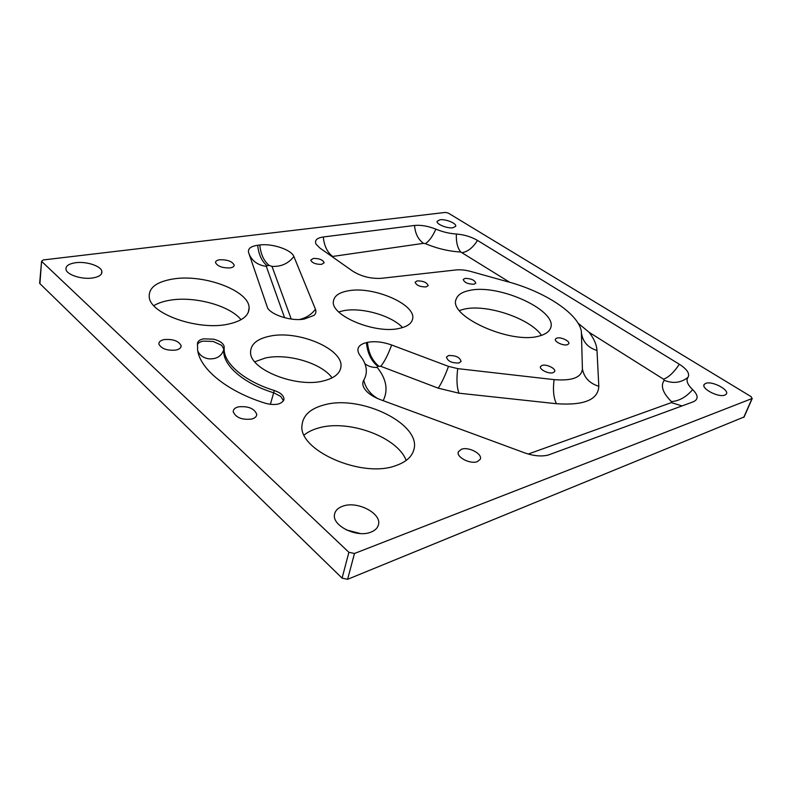 <?xml version="1.0" encoding="UTF-8"?>
<svg xmlns="http://www.w3.org/2000/svg" width="792" height="792" viewBox="0 0 792 792"><rect width="100%" height="100%" fill="white"/><g stroke="black" fill="none" stroke-linecap="round" stroke-linejoin="round"><path stroke-width="1.19" d="M270.369 404.375L274.329 390.505C280.427 392.604 283.645 395.426 283.982 398.95L283.823 399.95C281.249 404.484 275.22 405.623 265.726 403.366C227.482 391.644 199.96 369.122 197.604 350.034L197.505 343.164C197.911 341.045 199.94 339.6 203.613 338.837L213.563 339.184C219.869 340.817 223.403 343.282 224.146 346.569L223.502 350.5C221.047 356.598 216.058 359.36 208.524 358.796C203.306 357.855 199.723 355.232 197.752 350.935M417.196 280.883C423.324 280.903 426.977 282.477 428.155 285.625L426.126 286.922C420.017 286.932 416.344 285.358 415.127 282.209L417.196 280.883M542.193 365.379C546.648 363.894 556.529 368.884 554.568 371.666L553.024 372.705C548.608 374.23 538.679 369.23 540.589 366.458L542.193 365.379M458.984 362.974L461.073 361.479C459.974 357.34 455.816 355.361 448.628 355.529L446.47 357.073C447.648 361.202 451.816 363.172 458.984 362.974M321.631 264.36L324.175 262.706C322.859 259.816 319.255 258.39 313.365 258.42L310.771 260.103C312.137 262.993 315.76 264.409 321.631 264.36M465.023 278.388C471.082 278.467 474.665 280.051 475.784 283.14L474.022 284.229C467.983 284.17 464.379 282.586 463.221 279.497L465.023 278.388M556.954 338.045C561.082 336.758 570.468 341.362 568.706 343.827L567.28 344.748C563.171 346.064 553.757 341.451 555.469 338.996L556.954 338.045M238.343 406.87C248.134 405.91 254.262 408.385 256.737 414.295C256.717 416.523 255.054 418.107 251.747 419.047C242.085 420.087 235.917 417.681 233.234 411.84C233.155 409.474 234.858 407.811 238.343 406.87M461.488 449.252C468.785 446.401 483.278 454.271 480.11 459.449L477.289 461.637C470.102 464.567 455.558 456.766 458.479 451.628L461.488 449.252M219.701 259.756C227.403 259.598 232.234 261.37 234.185 265.102C234.185 266.528 232.818 267.468 230.096 267.904C222.413 268.112 217.562 266.35 215.523 262.627C215.493 261.152 216.889 260.192 219.701 259.756M164.261 339.57C172.953 338.917 178.546 340.916 181.071 345.55C181.299 347.747 179.566 349.262 175.844 350.094C167.241 350.797 161.608 348.856 158.935 344.253C158.628 341.956 160.41 340.392 164.261 339.57M469.626 290.436C499.514 283.397 560.429 311.791 550.084 329.076C548.411 332.274 544.767 334.6 539.144 336.046C510.672 344.649 447.589 315.86 456.192 299.099C457.727 294.792 462.201 291.901 469.626 290.436M459.409 310.494L464.27 309.108C486.704 303.831 530.204 318.463 541.51 335.353M347.975 290.872C373.2 285.655 417.344 304.821 412.483 319.453C411.325 323.68 407.048 326.641 399.663 328.314C375.537 334.462 330.017 315.444 333.452 301.108C334.273 295.911 339.115 292.495 347.975 290.872M338.719 311.939L343.391 310.731C361.459 307.009 391.545 315.543 402.554 327.571M269.537 336.224C298.267 329.69 344.352 349.331 340.847 367.28C339.847 373.606 334.234 378.101 324.007 380.774C296.97 388.407 249.539 369.636 250.579 352.153C250.747 344.203 257.073 338.897 269.537 336.224M254.796 361.786L265.201 358.053C287.268 352.945 321.641 363.092 332.076 377.873M173.359 278.942C204.267 273.883 249.322 290.793 249.114 307.84C249.114 315.8 241.877 321.295 227.403 324.314C198.277 330.512 151.351 314.375 149.312 297.733C148.223 288.011 156.242 281.744 173.359 278.942M153.816 305.653C158.093 303.069 163.548 301.247 170.191 300.188C194.792 295.99 229.977 305.672 241.035 319.72M323.621 405.068C360.687 393.901 423.591 424.819 413.483 450.866C411.216 457.439 405.306 462.36 395.772 465.637C361.815 478.625 297.614 450.074 302.039 424.987C303.128 415.355 310.315 408.712 323.621 405.068M304.187 435.016C307.88 431.977 312.583 429.66 318.285 428.066C348.064 418.978 397.584 436.937 406.157 460.449M705.781 383.358C712.226 380.596 730.511 390.416 726.056 394.327L724.838 395.079C718.453 397.95 700.059 388.07 704.425 384.199L705.781 383.358M439.976 219.77C445.688 218.869 456.875 223.463 455.697 226.264L452.955 227.759C447.292 228.72 436.006 224.096 437.144 221.305L439.976 219.77M75.705 262.706C86.239 261.231 100.624 265.855 101.812 271.112C102.465 274.567 99.346 276.863 92.476 278.002C82.15 279.596 67.528 275.072 66.102 269.854C65.291 266.181 68.498 263.795 75.705 262.706M342.609 506.246C357.251 500.435 382.615 513.741 378.309 525.254C377.338 528.294 374.893 530.581 370.963 532.115C356.964 538.164 331.61 525.601 334.561 514.285C335.293 510.602 337.976 507.919 342.609 506.246M346.302 529.888L360.281 533.541M744.104 416.958L347.599 579.308L342.085 578.13L39.917 283.645L39.689 282.714M274.329 390.505C245.767 381.793 225.215 364.795 224.185 350.47L224.156 347.163M257.677 245.263C250.727 246.302 247.708 248.728 248.609 252.549L267.696 308.276C272.745 315.701 292.654 321.512 304.425 318.988L314.097 315.345C315.919 313.592 316.364 311.563 315.454 309.256L293.872 256.509C291.585 249.767 272.022 243.194 259.786 245.005L257.677 245.263C258.628 254.46 261.746 261.271 267.033 265.696L266.3 266.33L284.575 317.721M509.791 282.318L460.815 252.044C457.519 248.124 456.034 242.114 456.37 234.026C449.49 233.561 442.659 231.937 435.867 229.155C428.175 226.086 421.057 224.859 414.533 225.453L323.304 236.976C316.731 237.986 314.335 240.402 316.107 244.223L319.869 248.015L352.648 271.112C361.34 276.507 370.923 278.903 381.388 278.309L456.162 269.933C460.578 269.498 465.597 270.042 471.23 271.577L505.722 281.209C543.312 290.773 578.477 313.137 581.377 331.472L582.407 368.815C581.655 377.467 572.22 381.071 554.113 379.635L457.736 368.627L448.5 366.379L391.644 345.005C388.07 354.717 384.447 361.815 380.764 366.3L377.725 366.33L377.22 367.438C386.427 379.002 388.417 390.08 383.18 400.673M456.37 234.026C464.132 234.64 471.171 236.768 477.477 240.402L679.308 364.231C687.1 369.27 689.99 373.626 687.991 377.329C685.872 380.497 687.426 384.585 692.644 389.605C698.366 395.287 698.574 399.356 693.287 401.801L548.44 454.974C541.698 456.766 533.679 456.034 524.393 452.776L380.269 399.604C372.765 396.733 367.508 393.109 364.508 388.733C362.508 385.565 362.251 382.714 363.746 380.18C367.547 373.636 367.161 366.597 362.597 359.093L359.123 354.143C356.192 348.45 358.637 344.599 366.458 342.589C367.379 352.866 371.141 360.776 377.725 366.33M391.644 345.005C382.853 341.867 374.794 340.986 367.468 342.362L366.458 342.589M39.64 283.259L41.58 261.192L43.303 259.944L445.361 212.414L448.371 213.127L751.113 396.634L752.014 398.554L354.469 553.489L347.599 579.308M41.58 261.192L39.917 283.645M342.085 578.13L348.886 552.291L41.847 261.578M348.886 552.291L354.469 553.489M578.041 323.126L589.09 332.293C594 338.61 596.643 344.678 597 350.5L598.811 386.298C598.138 399.812 584.011 405.613 556.41 403.712L458.964 393.198L438.194 388.159L380.764 366.3M197.366 344.599C198.178 342.906 200.129 341.738 203.227 341.114L213.177 341.451L221.542 345.272L223.75 348.846L223.78 352.757C224.799 367.112 245.322 384.13 273.854 392.842L280.784 396.475L283.457 400.811M528.254 454.044L671.408 402.603L671.388 401.584C662.696 392.812 660.31 385.724 664.24 380.318L663.548 379.21L589.09 332.293M743.718 417.433L752.014 398.554M460.815 252.044C448.906 251.341 437.065 248.54 425.294 243.639L423.502 243.342L331.987 256.549M291.228 319.077L271.993 266.369L269.141 265.399L267.033 265.696M249.104 254.054C252.212 261.172 257.945 265.27 266.3 266.33M299.356 319.522C306.108 317.958 311.464 314.533 315.454 309.256M271.993 266.369C281.111 266.855 288.407 263.568 293.872 256.509M259.786 245.005C260.726 254.183 263.845 260.984 269.141 265.399M377.22 367.438C372.299 367.617 368.191 366.359 364.894 363.667M377.883 398.653C370.3 394.238 365.597 388.09 363.746 380.18M367.468 342.362C368.389 352.638 372.141 360.538 378.725 366.092M448.5 366.379C444.876 376.19 441.441 383.447 438.194 388.159M457.736 368.627C456.39 378.992 456.796 387.179 458.964 393.198M671.408 402.603L682.001 405.95M554.113 379.635C552.776 389.733 553.539 397.762 556.41 403.712M671.388 401.584C679.209 401.029 686.298 397.03 692.644 389.605M582.407 368.815C583.971 377.507 589.436 383.338 598.811 386.298M664.24 380.318C673.18 383.843 681.1 382.843 687.991 377.329M581.625 333.927C583.09 342.203 588.218 347.718 597 350.5M663.548 379.21C668.953 377.101 674.21 372.111 679.308 364.231M462.587 252.579C468.25 251.381 473.21 247.322 477.477 240.402M323.304 236.976C324.126 245.728 327.195 252.183 332.521 256.341M425.294 243.639C429.036 241.382 432.561 236.551 435.867 229.155M414.533 225.453C415.196 233.571 418.186 239.53 423.502 243.342M256.41 415.889L256.737 414.295M234.046 265.894L234.185 265.102M180.794 347.312L181.071 345.55M340.352 369.399L340.847 367.28M248.252 312.484L249.114 307.84M101.495 273.804L101.812 271.112M703.92 385.407L704.425 384.199M456.034 299.633L456.192 299.099M458.261 452.361L458.479 451.628M743.965 417.285L752.261 398.406M224.146 346.569L223.502 350.5L223.78 352.757L224.185 350.47M283.675 400.366L283.982 398.95"/></g></svg>
